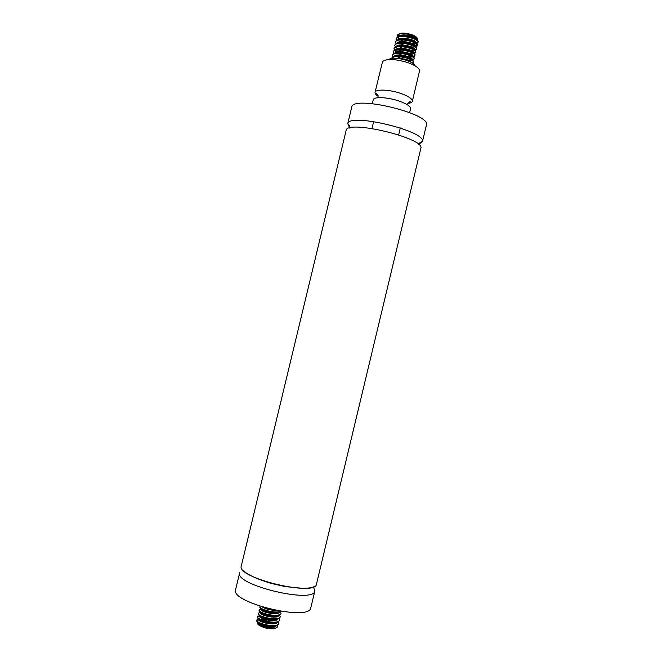 <?xml version="1.0" encoding="UTF-8"?>
<svg xmlns="http://www.w3.org/2000/svg" width="662" height="662" viewBox="0 0 662 662"><rect width="100%" height="100%" fill="white"/><g stroke="black" fill="none" stroke-linecap="round" stroke-linejoin="round"><path stroke-width="0.99" d="M314.88 590.802C314.334 604.158 234.091 584.894 239.669 572.746L235.606 589.61C229.813 602.66 310.081 621.932 310.842 607.675L314.88 590.802L313.416 586.83M241.291 566.002C235.804 577.785 316.039 597.05 316.494 584.058L420.817 148.454C425.865 138.341 346.193 119.218 346.102 130.513L241.291 566.002M349.602 127.708L347.757 123.67C348.857 112.482 426.543 131.134 422.447 141.602L418.624 144.457M347.699 123.86L351.704 107.227C352.093 94.699 431.74 113.823 426.394 125.159L422.406 141.792M409.646 112.59L410.572 108.742C410.622 106.251 406.435 103.578 398.003 100.715C386.765 97.033 373.583 96.602 373.26 99.78L372.334 103.628M407.825 103.454C410.523 103.148 412.029 102.428 412.352 101.303C412.426 98.737 408.247 96.015 399.823 93.127C388.594 89.42 375.387 89.072 375.048 92.341C374.824 93.491 375.842 94.815 378.101 96.313M412.352 101.303L419.617 70.528C418.963 67.781 414.817 65.075 407.196 62.402C394.577 58.802 386.36 58.546 382.545 61.624L375.048 92.341M415.124 65.861C414.329 63.933 411.359 62.071 406.228 60.283C397.639 57.793 391.78 57.536 388.66 59.514M400.013 36.749L399.658 36.319L400.08 36.741M402.388 38.239L404.647 39.19M406.733 39.836L409.406 40.399M411.648 40.647L414.131 40.713M399.658 36.319L398.88 34.407C400.162 31.23 415.595 34.391 417.201 38.173M417.068 39.753L416.497 40.167M414.081 40.688L412.55 40.68M402.554 40.465L400.444 39.472M400.295 39.389L398.317 38.04M397.622 37.32L397.39 35.285C399.194 31.288 418.061 35.417 417.598 39.141L416.613 40.25M398.723 34.995L398.938 36.981C401.95 33.919 416.845 37.436 416.729 40.258M400.113 38.562L400.907 39.281M401.098 39.43L401.718 39.902M406.038 41.822L410.788 42.964M397.101 40.589L396.339 38.901C396.993 33.671 419.567 38.487 418.036 42.368L418.177 41.615C418.574 38.156 400.427 33.787 397.059 37.461L396.455 38.421L397.183 40.564M414.867 46.82L417.383 44.95C417.846 41.532 399.55 37.122 396.232 40.804L395.545 42.211C396.19 37.031 418.765 41.847 417.242 45.686L417.151 45.91C416.224 48.252 404.689 46.646 399.186 42.856M416.448 48.996L416.58 48.285C417.118 44.908 398.673 40.465 395.413 44.155L394.751 45.529C395.38 40.399 417.954 45.215 416.448 48.996L416.365 49.203C415.504 51.52 404.035 49.94 398.474 46.191M394.842 50.56L393.956 48.839C394.569 43.758 417.151 48.574 415.653 52.315L415.786 51.619C416.39 48.276 397.796 43.808 394.593 47.498L394.072 48.359L394.891 50.552M414.966 55.145L414.991 54.963C415.67 51.653 396.919 47.151 393.774 50.842L393.278 51.669L394.13 53.879M414.056 58.943L414.197 58.297C414.942 55.029 396.033 50.486 392.955 54.185L392.359 55.467C392.955 50.486 415.537 55.302 414.056 58.943L414.007 59.092C413.328 61.326 402.091 59.837 396.356 56.204M411.557 62.832L413.402 61.632C414.213 58.405 395.156 53.829 392.136 57.528L391.672 58.339M391.763 58.33C393.857 54.052 414.71 58.918 413.262 62.253L412.385 63.064M392.938 57.321L392.359 55.467M393.708 53.986L393.162 52.157C393.766 47.126 416.34 51.942 414.851 55.625L414.793 55.79C414.056 58.057 402.736 56.535 397.059 52.869M415.653 52.315L415.579 52.497C414.776 54.789 403.39 53.241 397.763 49.526M395.595 47.242L394.751 45.529M396.348 43.915L395.545 42.211M418.036 42.368L417.937 42.616C416.944 44.975 405.351 43.344 399.906 39.53M397.845 37.262L397.2 36.6M416.506 40.175L416.936 39.621C418.21 36.402 399.161 32.43 398.574 36.956L398.541 37.089M399.211 38.868L399.823 39.505M403.017 41.557C409.604 44.155 413.957 44.668 416.075 43.104L416.141 42.939C417.399 39.753 398.35 35.781 397.771 40.266L397.738 40.432M398.433 42.186L399.062 42.831M402.364 44.908L412.368 47.3M417.151 45.91L415.347 46.249C416.597 43.113 397.539 39.141 396.977 43.584L396.935 43.766M397.663 45.504L398.301 46.15M401.718 48.26L411.474 50.593M414.04 50.138L414.544 49.567C415.794 46.472 396.737 42.492 396.182 46.894L396.133 47.101M396.149 47.374L396.265 47.838M396.886 48.822L398.185 49.981M401.089 51.611L410.572 53.879M413.22 53.465L413.75 52.877C414.983 49.824 395.934 45.852 395.388 50.213L393.774 50.842M395.462 51.115L397.465 53.316M400.452 54.963L409.67 57.172M412.393 56.783L412.956 56.196C414.18 53.183 395.131 49.203 394.593 53.523L394.552 53.763M395.338 55.467L396.753 56.659M399.84 58.322L401.842 59.084M405.566 60.068L408.752 60.457M411.565 60.11L412.161 59.506C413.378 56.535 394.32 52.563 393.791 56.841L393.758 57.098M411.342 62.451C409.124 59.886 404.35 58.513 397.018 58.314M394.014 57.031C396.77 53.887 412.749 57.726 411.954 60.341L409.124 61.376M395.504 56.758L394.668 55.79M394.833 53.688C397.655 50.552 413.493 54.367 412.757 57.015L412.856 57.106M411.119 57.999L409.414 58.082M408.173 57.999L398.375 54.938M396.248 53.423L395.454 52.472M395.653 50.345C398.524 47.217 414.23 50.999 413.551 53.68L413.618 53.746M411.954 54.689L410.324 54.797M409.215 54.731L399.078 51.603M397.001 50.089L396.24 49.154M395.959 47.813L396.464 47.019C399.393 43.882 414.966 47.639 414.346 50.353L414.379 50.378M412.79 51.388L411.226 51.504M410.225 51.462L407.163 51.015M405.756 50.684L399.782 48.268M397.754 46.754L397.026 45.835M397.291 43.659C400.212 40.589 415.38 44.164 415.14 46.936M413.626 48.086L408.826 47.904M405.632 47.143L400.493 44.933M398.507 43.419L397.812 42.517M398.11 40.324C401.131 37.204 416.448 40.912 415.935 43.684L413.005 44.917M412.194 44.908L410.134 44.71M405.856 43.684L401.205 41.598M399.26 40.084L398.598 39.207M415.281 41.474L413.882 41.632M413.154 41.632L411.317 41.483M406.211 40.258L401.925 38.272M272.297 623.968L269.442 622.876M263.873 621.717L261.01 621.635M275.069 625.449L275.872 626.235M275.996 627.915L274.3 628.701C268.656 629.181 263.426 627.924 258.619 624.936L257.642 623.885M277.138 624.903C278.222 626.442 277.585 627.526 275.218 628.139C269.045 628.784 263.468 627.634 258.478 624.705L257.543 622.694L258.478 622.148M273.158 622.206L274.184 622.685M274.507 622.851L275.516 623.422M275.541 623.43L274.821 622.785M273.58 623.885L272.446 623.025M271.9 622.669L270.932 622.09M280.506 611.299C275.541 613.823 258.718 609.139 259.976 606.5L259.86 606.988C259.761 608.097 261.531 609.305 265.164 610.629L273.282 612.367C277.047 612.689 279.645 612.358 281.093 611.39M280.299 611.382L281.052 613.351C280.506 618.151 257.733 613.293 259.165 609.868L261.507 608.817M279.513 614.758L280.241 616.727C279.687 621.568 256.914 616.719 258.354 613.244L260.729 612.16M278.735 618.134L279.43 620.095C278.868 624.994 256.095 620.145 257.551 616.612L259.951 615.511M277.949 621.51L278.628 623.472C278.048 628.42 255.267 623.563 256.74 619.988L259.173 618.854M270.568 620.468L264.039 618.68L263.352 619.028L268.59 620.22M266.985 620.277L259.297 619.318M259.206 619.326L256.624 620.476C256.533 621.75 258.536 623.091 262.624 624.506L269.211 625.921C274.598 626.442 277.701 625.789 278.503 623.96L278.628 623.472M257.551 616.612L257.427 617.1C257.336 618.333 259.272 619.64 263.236 621.03L270.245 622.537C275.516 623.016 278.545 622.363 279.314 620.592L279.43 620.095M258.354 613.244L258.238 613.732C258.147 614.915 260.017 616.19 263.865 617.563L271.271 619.144C276.426 619.591 279.381 618.945 280.125 617.216L280.241 616.727M259.165 609.868L259.049 610.364C258.95 611.506 260.77 612.747 264.51 614.096L272.281 615.751C277.337 616.165 280.216 615.536 280.936 613.848L281.052 613.351M258.494 622.156L257.841 622.777C256.624 625.747 275.847 629.744 276.377 625.449L276.41 625.16M264.039 618.68L262.409 618.507M259.339 618.78L258.652 619.4C257.444 622.33 276.666 626.335 277.179 622.081L277.221 621.767M276.344 620.087L275.582 619.409M271.213 617.05L263.377 615.172M260.191 615.403L259.463 616.032C258.263 618.912 277.486 622.917 277.99 618.705L278.023 618.374M277.121 616.711L276.344 616.024M271.784 613.624L264.353 611.845M261.043 612.027L260.274 612.664C259.082 615.495 278.305 619.5 278.801 615.337L278.834 614.99M277.908 613.335L277.105 612.64M272.322 610.19L265.363 608.519M261.895 608.659L261.085 609.288C259.901 612.085 279.124 616.09 279.612 611.969L279.637 611.597M262.69 607.145C265.652 609.048 269.889 610.116 275.4 610.364M279.496 611.63C278.371 612.64 276.062 613.012 272.562 612.731L265.661 611.299C262.682 610.223 261.225 609.239 261.308 608.353L261.085 609.288M278.123 612.4L279.025 614.402M278.669 615.031C277.502 616.057 275.144 616.421 271.594 616.123L264.982 614.741C261.912 613.649 260.423 612.648 260.497 611.729L260.274 612.664M262.4 610.885L265.445 611.009M271.933 612.673L274.424 613.765M277.345 615.776L277.858 616.396M277.833 618.424C276.625 619.466 274.217 619.831 270.609 619.508L264.303 618.192C261.151 617.083 259.612 616.049 259.686 615.097M261.531 614.245L264.701 614.361M266.099 614.584L268.813 615.238M271.37 616.099L273.729 617.166M276.559 619.152L277.064 619.773M277.006 621.825C275.748 622.884 273.282 623.24 269.616 622.901L263.642 621.643C260.497 620.559 258.9 619.524 258.867 618.548M260.671 617.605L262.673 617.58M275.781 622.528L276.269 623.149M276.178 625.226C274.871 626.302 272.347 626.649 268.615 626.285L262.988 625.102C259.761 624.001 258.114 622.942 258.056 621.932M259.81 620.964L263.261 621.064M263.41 621.088L268.4 622.28M270.195 622.95L272.206 623.902M243.624 570.752L246.297 572.994C250.989 576.089 258.163 579.465 271.213 583.412L284.974 586.565L303.204 588.377C311.049 588.055 311.041 587.525 312.265 587.227M349.519 128.047C349.966 126.392 349.379 124.928 347.757 123.67M418.889 144.705C419.245 143.017 420.428 141.991 422.447 141.602M398.665 134.866L400.32 127.948M372.003 128.461L373.666 121.551M407.494 104.861C407.957 102.378 409.116 101.427 410.978 102.014L407.908 103.289M378.11 96.139L375.95 93.607C377.985 94.302 378.59 95.676 377.762 97.719M413.262 62.253L413.378 61.773M414.859 55.625L414.975 55.145M417.242 45.686L417.358 45.198M393.162 52.157L393.278 51.669M393.956 48.839L394.072 48.359M396.339 38.901L396.455 38.421M416.762 40.357L416.936 39.629M392.955 54.185L394.593 53.523M418.177 41.615L417.515 41.036M397.059 37.461L398.632 37.072M417.383 44.95L415.935 43.684M396.232 40.812L397.812 40.407M416.588 48.285L415.951 47.73M395.413 44.155L396.977 43.75M415.786 51.619L415.173 51.082M394.593 47.498L396.157 47.093M414.991 54.963L414.395 54.425M414.197 58.297L413.609 57.776M413.402 61.632L411.954 60.341M392.136 57.528L393.691 57.122M413.22 62.385L411.872 62.749M392.417 56.386L393.336 57.213M414.007 59.092L412.136 59.588M393.22 53.109L394.089 53.887M414.793 55.79L412.923 56.287M415.579 52.497L413.717 52.993M416.365 49.203L414.503 49.691M417.929 42.625L416.075 43.104M417.432 39.662L416.861 39.803M274.3 628.701L275.218 628.139M256.74 619.988L256.616 620.476M262.624 624.506L262.988 625.102M269.211 625.921L268.615 626.285M263.236 621.03L263.642 621.643M270.245 622.537L269.616 622.901M263.873 617.563L264.303 618.192M271.271 619.144L270.609 619.508M264.51 614.096L264.974 614.741M272.289 615.759L271.585 616.123M265.164 610.637L265.661 611.299M273.29 612.367L272.562 612.731M264.287 615.528L264.701 615.312"/></g></svg>

